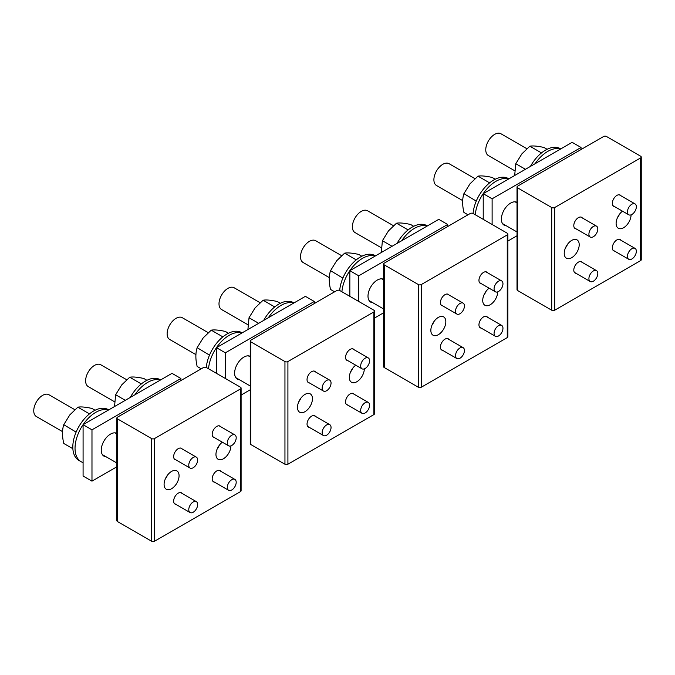 <?xml version="1.0" encoding="UTF-8"?>
<svg xmlns="http://www.w3.org/2000/svg" width="675" height="675" viewBox="0 0 675 675"><rect width="100%" height="100%" fill="white"/><g stroke="black" fill="none" stroke-linecap="round" stroke-linejoin="round"><path stroke-width="1.01" d="M355.733 365.183A10.589 6.117 120 0 0 353.236 367.588A10.589 6.117 120 0 0 351.532 382.278A10.589 6.117 120 0 0 360.416 378.624A10.589 6.117 120 0 0 364.314 368.871M350.578 371.959A10.589 6.117 120 0 0 352.704 368.263M336.825 290.537L250.864 340.166A2.092 1.207 0 0 0 250.248 341.018A2.092 1.207 0 0 0 250.864 341.871L284.951 361.555A2.092 1.207 0 0 0 287.913 361.555L373.874 311.926A2.092 1.207 0 0 0 374.49 311.074A2.092 1.207 0 0 0 373.874 310.213L339.787 290.537A2.092 1.207 0 0 0 336.825 290.537M250.248 341.018L250.248 443.694A2.092 1.207 0 0 0 250.864 444.555L284.951 464.231A2.092 1.207 0 0 0 287.913 464.231L373.874 414.602A2.092 1.207 0 0 0 374.49 413.75L374.49 311.074M308.551 408.569A10.589 6.117 120 0 0 310.255 393.879A10.589 6.117 120 0 0 301.371 397.541A10.589 6.117 120 0 0 299.666 412.223A10.589 6.117 120 0 0 308.551 408.569M354.122 349.734A6.497 3.755 120 0 0 353.413 349.085A6.497 3.755 120 0 0 347.954 351.329A6.497 3.755 120 0 0 346.916 360.34A6.497 3.755 120 0 0 347.836 360.627M315.588 371.984A6.497 3.755 120 0 0 314.879 371.326A6.497 3.755 120 0 0 309.428 373.57A6.497 3.755 120 0 0 308.382 382.582A6.497 3.755 120 0 0 309.302 382.877M354.122 394.234A6.497 3.755 120 0 0 353.413 393.576A6.497 3.755 120 0 0 347.954 395.82A6.497 3.755 120 0 0 346.916 404.831A6.497 3.755 120 0 0 347.836 405.118M315.588 416.475A6.497 3.755 120 0 0 314.879 415.825A6.497 3.755 120 0 0 309.428 418.07A6.497 3.755 120 0 0 308.382 427.073A6.497 3.755 120 0 0 309.302 427.368M298.704 401.903A10.589 6.117 120 0 0 300.839 398.216M195.944 354.637L169.737 339.5A12.572 7.256 -60 0 1 167.13 333.745A12.572 7.256 -60 0 1 172.623 321.089A12.572 7.256 -60 0 1 182.309 317.723L208.229 332.682M247.818 324.683L221.602 309.555A12.572 7.256 -60 0 1 219.004 303.801A12.572 7.256 -60 0 1 224.488 291.144A12.572 7.256 -60 0 1 234.183 287.778L260.094 302.738M209.495 355.118L197.151 347.684L203.226 337.846L211.233 330.168C214.22 329.602 218.919 330.024 225.315 331.425L228.454 333.239M222.851 336.876L211.233 330.168M201.243 368.812L197.151 366.457C195.446 359.218 195.446 352.957 197.151 347.684M280.327 303.294L277.18 301.48C270.785 300.08 266.093 299.658 263.107 300.223L274.725 306.931M258.677 323.308L249.024 317.739L255.099 307.893L263.107 300.223M247.911 329.527L249.024 317.739M328.725 379.865A6.286 3.628 -60 0 1 329.738 380.152A6.286 3.628 -60 0 1 330.159 386.623A6.286 3.628 -60 0 1 324.464 391.331A6.286 3.628 -60 0 1 323.452 391.044A6.286 3.628 -60 0 1 323.038 384.573A6.286 3.628 -60 0 1 328.725 379.865M367.259 357.615A6.286 3.628 -60 0 1 368.272 357.91A6.286 3.628 -60 0 1 368.685 364.373A6.286 3.628 -60 0 1 362.998 369.09A6.286 3.628 -60 0 1 361.986 368.795A6.286 3.628 -60 0 1 361.572 362.332A6.286 3.628 -60 0 1 367.259 357.615M328.725 424.356A6.286 3.628 -60 0 1 329.738 424.642A6.286 3.628 -60 0 1 330.159 431.114A6.286 3.628 -60 0 1 324.464 435.831A6.286 3.628 -60 0 1 323.452 435.535A6.286 3.628 -60 0 1 323.038 429.072A6.286 3.628 -60 0 1 328.725 424.356M367.259 402.106A6.286 3.628 -60 0 1 368.272 402.401A6.286 3.628 -60 0 1 368.685 408.864A6.286 3.628 -60 0 1 362.998 413.581A6.286 3.628 -60 0 1 361.986 413.294A6.286 3.628 -60 0 1 361.572 406.823A6.286 3.628 -60 0 1 367.259 402.106M489.113 288.183A10.589 6.117 120 0 0 486.624 290.579A10.589 6.117 120 0 0 484.92 305.269A10.589 6.117 120 0 0 493.805 301.615A10.589 6.117 120 0 0 497.703 291.862M483.958 294.95A10.589 6.117 120 0 0 486.093 291.262M470.205 213.528L384.244 263.157A2.092 1.207 0 0 0 383.636 264.009A2.092 1.207 0 0 0 384.244 264.87L418.331 284.546A2.092 1.207 0 0 0 421.301 284.546L507.254 234.917A2.092 1.207 0 0 0 507.87 234.065A2.092 1.207 0 0 0 507.254 233.212L473.167 213.528A2.092 1.207 0 0 0 470.205 213.528M383.636 264.009L383.636 366.694A2.092 1.207 0 0 0 384.244 367.546L418.331 387.222A2.092 1.207 0 0 0 421.301 387.222L507.254 337.601A2.092 1.207 0 0 0 507.87 336.741L507.87 234.065M441.931 331.56A10.589 6.117 120 0 0 443.635 316.87A10.589 6.117 120 0 0 434.751 320.532A10.589 6.117 120 0 0 433.046 335.222A10.589 6.117 120 0 0 441.931 331.56M487.502 272.734A6.497 3.755 120 0 0 486.793 272.076A6.497 3.755 120 0 0 481.343 274.32A6.497 3.755 120 0 0 480.296 283.331A6.497 3.755 120 0 0 481.216 283.618M448.976 294.975A6.497 3.755 120 0 0 448.259 294.325A6.497 3.755 120 0 0 442.808 296.561A6.497 3.755 120 0 0 441.762 305.573A6.497 3.755 120 0 0 442.682 305.868M487.502 317.225A6.497 3.755 120 0 0 486.793 316.567A6.497 3.755 120 0 0 481.343 318.811A6.497 3.755 120 0 0 480.296 327.822A6.497 3.755 120 0 0 481.216 328.118M448.976 339.466A6.497 3.755 120 0 0 448.259 338.816A6.497 3.755 120 0 0 442.808 341.061A6.497 3.755 120 0 0 441.762 350.072A6.497 3.755 120 0 0 442.682 350.359M432.084 324.894A10.589 6.117 120 0 0 434.219 321.207M329.324 277.627L303.117 262.499A12.572 7.256 -60 0 1 300.51 256.736A12.572 7.256 -60 0 1 306.003 244.088A12.572 7.256 -60 0 1 315.689 240.713L341.609 255.673M381.198 247.683L354.991 232.546A12.572 7.256 -60 0 1 352.384 226.792A12.572 7.256 -60 0 1 357.877 214.135A12.572 7.256 -60 0 1 367.563 210.769L393.474 225.728M413.707 226.285L410.569 224.471C404.165 223.071 399.473 222.649 396.487 223.214L408.105 229.922M392.057 246.299L382.404 240.73L388.479 230.892L396.487 223.214M381.291 252.517L382.404 240.73M342.875 278.108L330.539 270.675L336.606 260.837L344.613 253.159C347.608 252.593 352.299 253.015 358.695 254.416L361.834 256.23M356.24 259.875L344.613 253.159M334.623 291.811L330.539 289.448C328.835 282.209 328.835 275.948 330.539 270.675M462.113 347.347A6.286 3.628 -60 0 1 463.126 347.642A6.286 3.628 -60 0 1 463.539 354.105A6.286 3.628 -60 0 1 457.844 358.822A6.286 3.628 -60 0 1 456.832 358.526A6.286 3.628 -60 0 1 456.418 352.063A6.286 3.628 -60 0 1 462.113 347.347M500.639 325.105A6.286 3.628 -60 0 1 501.652 325.392A6.286 3.628 -60 0 1 502.073 331.864A6.286 3.628 -60 0 1 496.378 336.572A6.286 3.628 -60 0 1 495.366 336.285A6.286 3.628 -60 0 1 494.952 329.813A6.286 3.628 -60 0 1 500.639 325.105M462.113 302.856A6.286 3.628 -60 0 1 463.126 303.142A6.286 3.628 -60 0 1 463.539 309.614A6.286 3.628 -60 0 1 457.844 314.331A6.286 3.628 -60 0 1 456.832 314.035A6.286 3.628 -60 0 1 456.418 307.572A6.286 3.628 -60 0 1 462.113 302.856M500.639 280.606A6.286 3.628 -60 0 1 501.652 280.901A6.286 3.628 -60 0 1 502.073 287.364A6.286 3.628 -60 0 1 496.378 292.081A6.286 3.628 -60 0 1 495.366 291.786A6.286 3.628 -60 0 1 494.952 285.323A6.286 3.628 -60 0 1 500.639 280.606M622.493 211.174A10.589 6.117 120 0 0 620.004 213.578A10.589 6.117 120 0 0 618.3 228.26A10.589 6.117 120 0 0 627.185 224.606A10.589 6.117 120 0 0 631.083 214.852M617.338 217.941A10.589 6.117 120 0 0 619.473 214.253M603.585 136.519L517.632 186.148A2.092 1.207 0 0 0 517.016 187.009A2.092 1.207 0 0 0 517.632 187.861L551.711 207.537A2.092 1.207 0 0 0 554.681 207.537L640.634 157.916A2.092 1.207 0 0 0 641.25 157.056A2.092 1.207 0 0 0 640.634 156.203L606.547 136.519A2.092 1.207 0 0 0 603.585 136.519M517.016 187.009L517.016 289.685A2.092 1.207 0 0 0 517.632 290.537L551.711 310.222A2.092 1.207 0 0 0 554.681 310.222L640.634 260.592A2.092 1.207 0 0 0 641.25 259.732L641.25 157.056M575.311 254.551A10.589 6.117 120 0 0 577.015 239.87A10.589 6.117 120 0 0 568.131 243.523A10.589 6.117 120 0 0 566.426 258.213A10.589 6.117 120 0 0 575.311 254.551M620.89 195.725A6.497 3.755 120 0 0 620.173 195.067A6.497 3.755 120 0 0 614.722 197.311A6.497 3.755 120 0 0 613.676 206.322A6.497 3.755 120 0 0 614.596 206.609M582.356 217.966A6.497 3.755 120 0 0 581.639 217.316A6.497 3.755 120 0 0 576.188 219.561A6.497 3.755 120 0 0 575.142 228.572A6.497 3.755 120 0 0 576.062 228.859M620.89 240.216A6.497 3.755 120 0 0 620.173 239.566A6.497 3.755 120 0 0 614.722 241.802A6.497 3.755 120 0 0 613.676 250.813A6.497 3.755 120 0 0 614.596 251.108M582.356 262.465A6.497 3.755 120 0 0 581.639 261.807A6.497 3.755 120 0 0 576.188 264.052A6.497 3.755 120 0 0 575.142 273.063A6.497 3.755 120 0 0 576.062 273.35M565.473 247.885A10.589 6.117 120 0 0 567.599 244.198M462.704 200.618L436.497 185.49A12.572 7.256 -60 0 1 433.898 179.736A12.572 7.256 -60 0 1 439.383 167.079A12.572 7.256 -60 0 1 449.077 163.704L474.989 178.672M514.578 170.674L488.371 155.545A12.572 7.256 -60 0 1 485.764 149.782A12.572 7.256 -60 0 1 491.257 137.126A12.572 7.256 -60 0 1 500.943 133.76L526.863 148.719M547.087 149.276L543.949 147.462C537.553 146.062 532.853 145.64 529.867 146.205L541.485 152.921M525.445 169.298L515.784 163.721L521.859 153.883L529.867 146.205M514.671 175.517L515.784 163.721M476.255 201.099L463.919 193.666L469.986 183.828L477.993 176.158C480.988 175.593 485.679 176.006 492.075 177.415L495.222 179.229M489.62 182.866L477.993 176.158M468.003 214.802L463.919 212.439C462.215 205.2 462.215 198.939 463.919 193.666M595.493 270.337A6.286 3.628 -60 0 1 596.506 270.633A6.286 3.628 -60 0 1 596.919 277.096A6.286 3.628 -60 0 1 591.224 281.812A6.286 3.628 -60 0 1 590.22 281.526A6.286 3.628 -60 0 1 589.798 275.054A6.286 3.628 -60 0 1 595.493 270.337M634.028 248.096A6.286 3.628 -60 0 1 635.04 248.383A6.286 3.628 -60 0 1 635.453 254.855A6.286 3.628 -60 0 1 629.758 259.563A6.286 3.628 -60 0 1 628.746 259.276A6.286 3.628 -60 0 1 628.332 252.813A6.286 3.628 -60 0 1 634.028 248.096M595.493 225.847A6.286 3.628 -60 0 1 596.506 226.142A6.286 3.628 -60 0 1 596.919 232.605A6.286 3.628 -60 0 1 591.224 237.322A6.286 3.628 -60 0 1 590.22 237.026A6.286 3.628 -60 0 1 589.798 230.563A6.286 3.628 -60 0 1 595.493 225.847M634.028 203.605A6.286 3.628 -60 0 1 635.04 203.892A6.286 3.628 -60 0 1 635.453 210.355A6.286 3.628 -60 0 1 629.758 215.072A6.286 3.628 -60 0 1 628.746 214.785A6.286 3.628 -60 0 1 628.332 208.313A6.286 3.628 -60 0 1 634.028 203.605M239.431 379.738A13.103 7.56 -60 0 1 237.33 379.139A13.103 7.56 -60 0 1 234.622 373.14A13.103 7.56 -60 0 1 240.224 360.079A13.103 7.56 -60 0 1 250.248 356.349M314.28 303.556L314.28 301.48L305.387 296.342L216.464 347.684L216.464 373.351M314.28 301.48L225.357 352.814L216.464 347.684M241.102 395.061L250.248 389.779M225.357 352.814L225.357 378.489M206.297 367.487A29.346 16.942 -60 0 1 208.735 357.033A29.346 16.942 -60 0 1 241.608 332.598L242.106 332.885M208.524 368.769A29.346 16.942 -60 0 1 210.954 358.315A29.346 16.942 -60 0 1 241.869 333.02M263.663 320.431A29.346 16.942 -60 0 1 293.482 302.653L293.971 302.932M268.329 317.739A29.346 16.942 -60 0 1 293.735 303.067M339.685 290.478A29.346 16.942 -60 0 1 342.115 280.032A29.346 16.942 -60 0 1 374.996 255.589L375.486 255.876M341.904 291.76A29.346 16.942 -60 0 1 344.334 281.315A29.346 16.942 -60 0 1 375.249 256.011M473.065 213.469A29.346 16.942 -60 0 1 475.495 203.023A29.346 16.942 -60 0 1 508.376 178.58L508.866 178.867M475.284 214.751A29.346 16.942 -60 0 1 477.714 204.306A29.346 16.942 -60 0 1 508.629 179.002M397.043 243.422A29.346 16.942 -60 0 1 426.862 225.644L427.351 225.931M401.709 240.73A29.346 16.942 -60 0 1 427.123 226.066M530.432 166.421A29.346 16.942 -60 0 1 560.242 148.635L560.739 148.922M535.089 163.721A29.346 16.942 -60 0 1 560.503 149.057M506.191 225.728A13.103 7.56 -60 0 1 504.098 225.121A13.103 7.56 -60 0 1 501.382 219.122A13.103 7.56 -60 0 1 506.984 206.061A13.103 7.56 -60 0 1 517.016 202.331M581.04 149.538L581.04 147.462L572.147 142.332L483.224 193.666L483.224 219.341M581.04 147.462L492.117 198.804L483.224 193.666M507.87 241.051L517.016 235.769M492.117 198.804L492.117 224.471M372.811 302.729A13.103 7.56 -60 0 1 370.71 302.13A13.103 7.56 -60 0 1 368.002 296.131A13.103 7.56 -60 0 1 373.604 283.07A13.103 7.56 -60 0 1 383.636 279.34M447.66 226.547L447.66 224.471L438.767 219.341L349.844 270.675L349.844 296.342M447.66 224.471L358.737 275.813L349.844 270.675M374.49 318.06L383.636 312.778M358.737 275.813L358.737 301.48M106.043 456.747A13.103 7.56 -60 0 1 103.95 456.14A13.103 7.56 -60 0 1 101.242 450.149A13.103 7.56 -60 0 1 106.844 437.088A13.103 7.56 -60 0 1 116.868 433.358M180.9 380.557L180.9 378.489L172.007 373.351L83.084 424.693L83.084 476.027L91.977 481.165L116.868 466.788M180.9 378.489L91.977 429.823L83.084 424.693M91.977 429.823L91.977 481.165M62.564 431.637L36.357 416.509A12.572 7.256 -60 0 1 33.75 410.754A12.572 7.256 -60 0 1 39.243 398.098A12.572 7.256 -60 0 1 48.929 394.732L74.841 409.691M167.459 475.217A10.589 6.117 -60 0 1 165.324 478.913M76.115 432.118L63.771 424.693L69.846 414.855L77.853 407.177C80.84 406.612 85.531 407.033 91.935 408.434L95.074 410.248M89.471 413.885L77.853 407.177M72.866 448.715L63.771 443.467C62.066 436.219 62.066 429.967 63.771 424.693M114.429 401.692L88.222 386.564A12.572 7.256 -60 0 1 85.624 380.81A12.572 7.256 -60 0 1 91.108 368.153A12.572 7.256 -60 0 1 100.803 364.778L126.714 379.747M219.324 445.272A10.589 6.117 -60 0 1 217.198 448.959M146.947 380.303L143.8 378.489C137.405 377.08 132.713 376.667 129.727 377.232L141.345 383.94M125.297 400.317L115.644 394.74L121.719 384.902L129.727 377.232M114.531 406.536L115.644 394.74M195.345 456.865A6.286 3.628 -60 0 1 196.357 457.161A6.286 3.628 -60 0 1 196.771 463.624A6.286 3.628 -60 0 1 191.084 468.34A6.286 3.628 -60 0 1 190.072 468.053A6.286 3.628 -60 0 1 189.658 461.582A6.286 3.628 -60 0 1 195.345 456.865M233.879 434.624A6.286 3.628 -60 0 1 234.892 434.911A6.286 3.628 -60 0 1 235.305 441.382A6.286 3.628 -60 0 1 229.618 446.091A6.286 3.628 -60 0 1 228.606 445.804A6.286 3.628 -60 0 1 228.192 439.332A6.286 3.628 -60 0 1 233.879 434.624M233.879 479.115A6.286 3.628 -60 0 1 234.892 479.41A6.286 3.628 -60 0 1 235.305 485.873A6.286 3.628 -60 0 1 229.618 490.59A6.286 3.628 -60 0 1 228.606 490.295A6.286 3.628 -60 0 1 228.192 483.832A6.286 3.628 -60 0 1 233.879 479.115M195.345 501.365A6.286 3.628 -60 0 1 196.357 501.652A6.286 3.628 -60 0 1 196.771 508.123A6.286 3.628 -60 0 1 191.084 512.831A6.286 3.628 -60 0 1 190.072 512.544A6.286 3.628 -60 0 1 189.658 506.073A6.286 3.628 -60 0 1 195.345 501.365M222.353 442.193A10.589 6.117 120 0 0 219.856 444.597A10.589 6.117 120 0 0 218.152 459.287A10.589 6.117 120 0 0 227.036 455.625A10.589 6.117 120 0 0 230.934 445.871M203.445 367.546L117.484 417.167A2.092 1.207 0 0 0 116.868 418.027A2.092 1.207 0 0 0 117.484 418.88L151.571 438.564A2.092 1.207 0 0 0 154.533 438.564L240.494 388.935A2.092 1.207 0 0 0 241.102 388.083A2.092 1.207 0 0 0 240.494 387.222L206.407 367.546A2.092 1.207 0 0 0 203.445 367.546M116.868 418.027L116.868 520.703A2.092 1.207 0 0 0 117.484 521.556L151.571 541.24A2.092 1.207 0 0 0 154.533 541.24L240.494 491.611A2.092 1.207 0 0 0 241.102 490.759L241.102 388.083M175.171 485.578A10.589 6.117 120 0 0 176.875 470.888A10.589 6.117 120 0 0 167.991 474.542A10.589 6.117 120 0 0 166.286 489.232A10.589 6.117 120 0 0 175.171 485.578M220.742 426.743A6.497 3.755 120 0 0 220.025 426.094A6.497 3.755 120 0 0 214.574 428.33A6.497 3.755 120 0 0 213.528 437.341A6.497 3.755 120 0 0 214.456 437.636M182.208 448.993A6.497 3.755 120 0 0 181.499 448.335A6.497 3.755 120 0 0 176.04 450.579A6.497 3.755 120 0 0 175.002 459.591A6.497 3.755 120 0 0 175.922 459.877M220.742 471.234A6.497 3.755 120 0 0 220.025 470.585A6.497 3.755 120 0 0 214.574 472.829A6.497 3.755 120 0 0 213.528 481.84A6.497 3.755 120 0 0 214.456 482.127M182.208 493.484A6.497 3.755 120 0 0 181.499 492.826A6.497 3.755 120 0 0 176.04 495.07A6.497 3.755 120 0 0 175.002 504.082A6.497 3.755 120 0 0 175.922 504.377M83.084 462.577A29.346 16.942 -60 0 1 81.11 461.708L78.891 460.426A29.346 16.942 -60 0 1 75.347 434.042A29.346 16.942 -60 0 1 108.228 409.607L108.717 409.885M81.11 461.708A29.346 16.942 -60 0 1 77.574 435.324A29.346 16.942 -60 0 1 108.489 410.02M130.283 397.44A29.346 16.942 -60 0 1 160.102 379.662L160.591 379.941M134.949 394.748A29.346 16.942 -60 0 1 160.355 380.076M373.874 414.602L373.874 311.926M287.913 464.231L287.913 361.555M250.864 444.555L250.864 341.871M284.951 464.231L284.951 361.555M507.254 337.601L507.254 234.917M421.301 387.222L421.301 284.546M384.244 367.546L384.244 264.87M418.331 387.222L418.331 284.546M640.634 260.592L640.634 157.916M554.681 310.222L554.681 207.537M517.632 290.537L517.632 187.861M551.711 310.222L551.711 207.537M240.494 491.611L240.494 388.935M154.533 541.24L154.533 438.564M117.484 521.556L117.484 418.88M151.571 541.24L151.571 438.564M250.248 356.948L248.332 355.843M250.248 385.99L235.761 377.62M329.738 380.152L313.951 371.039M323.452 391.044L307.665 381.932M368.272 357.91L352.485 348.789M361.986 368.795L346.199 359.682M329.738 424.642L313.951 415.53M323.452 435.535L307.665 426.423M368.272 402.401L352.485 393.289M361.986 413.294L346.199 404.173M383.636 279.939L381.721 278.834M383.636 308.981L369.141 300.611M463.126 347.642L447.339 338.521M456.832 358.526L441.045 349.414M501.652 325.392L485.865 316.28M495.366 336.285L479.579 327.173M463.126 303.142L447.339 294.03M456.832 314.035L441.045 304.923M501.652 280.901L485.865 271.789M495.366 291.786L479.579 282.673M517.016 202.93L515.101 201.825M517.016 231.972L502.521 223.611M596.506 270.633L580.719 261.52M590.22 281.526L574.425 272.405M635.04 248.383L619.245 239.271M628.746 259.276L612.959 250.163M596.506 226.142L580.719 217.021M590.22 237.026L574.425 227.914M635.04 203.892L619.245 194.78M628.746 214.785L612.959 205.664M116.868 433.958L114.953 432.852M116.868 462.999L102.381 454.629M196.357 457.161L180.571 448.048M190.072 468.053L174.285 458.932M234.892 434.911L219.105 425.798M228.606 445.804L212.819 436.691M234.892 479.41L219.105 470.289M228.606 490.295L212.819 481.182M196.357 501.652L180.571 492.539M190.072 512.544L174.285 503.432"/></g></svg>
